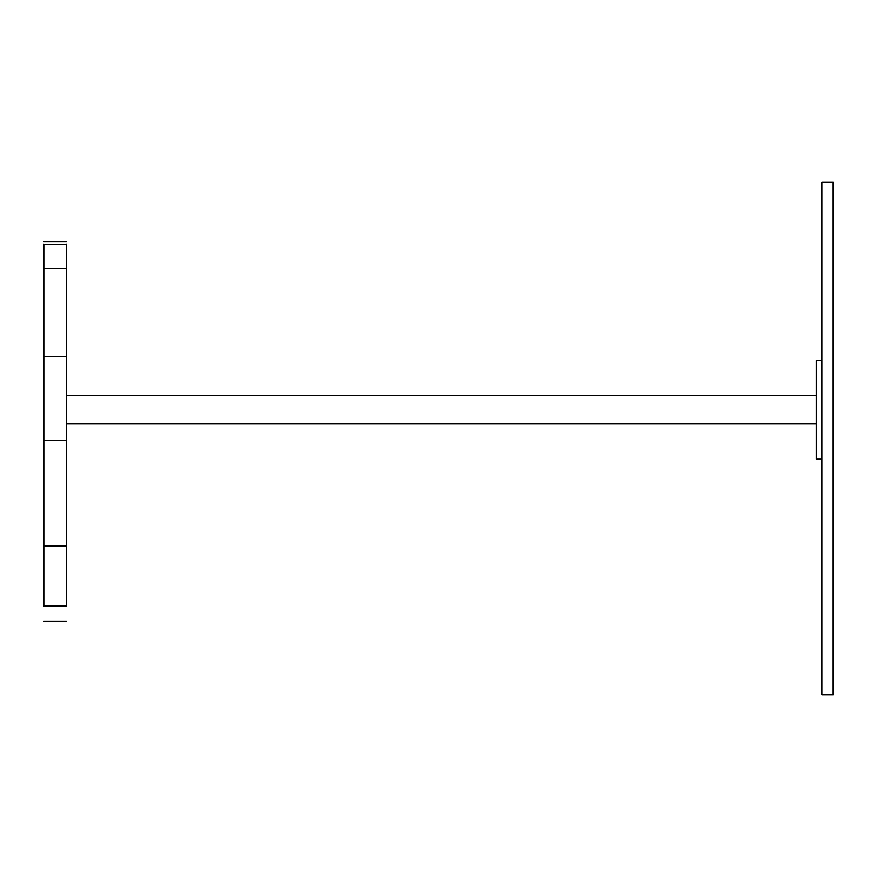 <?xml version="1.0" encoding="UTF-8"?>
<svg xmlns="http://www.w3.org/2000/svg" width="877" height="877" viewBox="0 0 877 877"><rect width="100%" height="100%" fill="white"/><g stroke="black" fill="none" stroke-linecap="round" stroke-linejoin="round"><path stroke-width="1.32" d="M821.87 360.513L816.235 360.513L816.235 459.175L821.87 459.175M43.85 244.354L43.85 606.084C43.85 626.112 43.85 626.112 43.85 606.084L66.4 606.084L66.4 244.354M43.85 621.168L66.4 621.168L43.85 621.168M66.4 606.084C66.4 626.112 66.4 626.112 66.4 606.084M833.15 523.92L833.15 182.241L821.87 182.241L821.87 694.759L833.15 694.759L833.15 523.92M66.4 546.097L43.85 546.097M43.85 244.497L66.4 244.497M43.85 268.329L66.4 268.329M43.85 356.358L66.4 356.358M43.85 440.232L66.4 440.232M43.85 241.8L66.4 241.8M66.4 423.942L816.235 423.942M66.4 395.746L816.235 395.746"/></g></svg>
